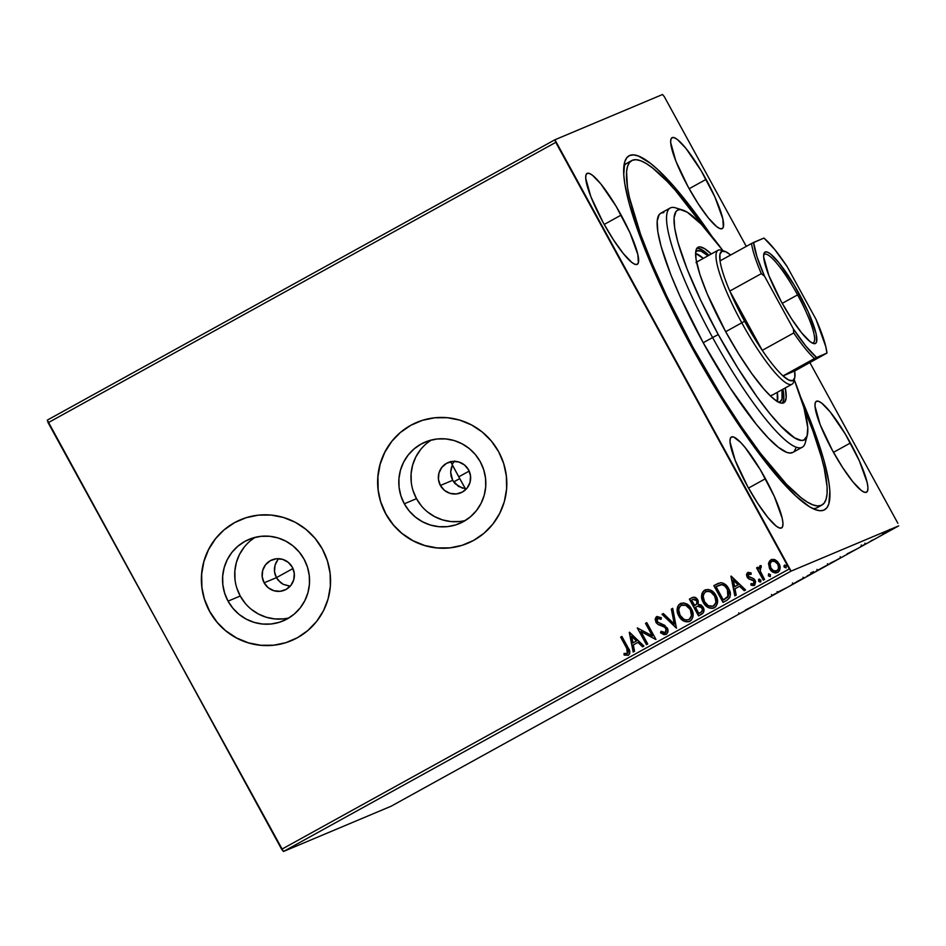 <?xml version="1.0" encoding="UTF-8"?>
<svg xmlns="http://www.w3.org/2000/svg" width="946" height="946" viewBox="0 0 946 946"><rect width="100%" height="100%" fill="white"/><g stroke="black" fill="none" stroke-linecap="round" stroke-linejoin="round"><path stroke-width="1.42" d="M821.908 505.058L817.238 507.635A196.744 36.669 -118.9 0 1 812.732 508.522A196.744 36.669 61.1 0 0 819.331 505.874M800.541 396.847A202.208 37.686 -118.9 0 1 816.54 510.06A202.208 37.686 -118.9 0 1 691.881 347.501L721.573 398.349L741.77 429.366L761.4 456.67L779.705 479.22L795.964 496.13L809.575 506.772L815.216 509.61L820.005 510.734L823.895 510.154L826.851 507.86L828.85 503.875L829.879 491.033L828.897 482.283L824.025 460.584L820.158 447.825L809.788 419.125L800.541 396.847M289.31 586.118L283.197 584.321L278.219 580.312L276.409 577.663L264.135 582.819A16.401 16.106 67.2 0 1 271.88 559.926A16.401 16.106 67.2 0 1 292.338 567.245L294.277 573.347L293.768 579.697L290.907 585.338L286.106 589.417L280.111 591.297L273.832 590.706L268.215 587.738L264.135 582.819L262.196 576.729L262.692 570.379L265.566 564.727L270.367 560.659L276.362 558.767L282.641 559.358L288.246 562.338L292.338 567.245A16.401 16.106 67.2 0 1 284.592 590.15A16.401 16.106 67.2 0 1 264.135 582.819L276.409 577.663L280.513 582.559L283.197 584.321L290.197 586.177M462.417 488.171L455.18 483.761L452.661 480.308L440.387 485.475A16.401 16.106 67.2 0 1 448.132 462.57A16.401 16.106 67.2 0 1 468.589 469.89L470.529 475.992L470.032 482.342L467.158 487.982L462.369 492.062L456.374 493.954L450.083 493.363L444.478 490.383L440.387 485.475L438.447 479.374L438.956 473.024L441.817 467.383L446.618 463.304L452.614 461.423L458.893 462.015L464.51 464.983L468.589 469.89A16.401 16.106 67.2 0 1 460.844 492.795A16.401 16.106 67.2 0 1 440.387 485.475L452.661 480.308L458.514 486.433L465.42 488.751M454.707 460.986L452.046 464.32A177.623 33.098 61.1 0 0 458.775 476.819A177.623 33.098 61.1 0 0 465.68 489.224L466.071 489.236M255.219 537.34A44.19 43.398 -112.8 0 0 240.237 596.027L228.057 601.148A44.19 43.398 67.2 0 1 248.928 539.421A44.19 43.398 67.2 0 1 304.056 559.169L307.462 567.127L309.283 575.594L309.437 584.238L307.935 592.716L304.813 600.71L300.201 607.923L294.277 614.06L287.277 618.909L279.448 622.255L271.112 623.993L262.586 624.041L254.19 622.397L246.244 619.133L239.066 614.38L232.929 608.302L228.057 601.148L224.651 593.177L222.83 584.723L222.677 576.079L224.19 567.6L227.3 559.594L231.912 552.381L237.836 546.244L244.837 541.408L252.665 538.049L261.001 536.323L269.527 536.276L277.923 537.907L285.869 541.171L293.047 545.937L299.184 552.015L304.056 559.169A44.19 43.398 67.2 0 1 283.185 620.883A44.19 43.398 67.2 0 1 228.057 601.148L240.237 596.027A44.19 43.398 -112.8 0 0 289.074 617.856M431.471 439.985A44.19 43.398 -112.8 0 0 416.488 498.672L404.309 503.792A44.19 43.398 67.2 0 1 425.192 442.078A44.19 43.398 67.2 0 1 480.32 461.814L483.725 469.784L485.546 478.238L485.7 486.883L484.186 495.361L481.065 503.367L476.453 510.568L470.54 516.717L463.528 521.553L455.712 524.9L447.375 526.638L438.838 526.686L430.442 525.042L422.507 521.79L415.329 517.024L409.18 510.946L404.309 503.792L400.903 495.834L399.082 487.367L398.928 478.723L400.442 470.245L403.564 462.239L408.175 455.038L414.088 448.889L421.1 444.052L428.916 440.706L437.253 438.968L445.791 438.92L454.186 440.564L462.121 443.828L469.299 448.581L475.448 454.659L480.32 461.814A44.19 43.398 67.2 0 1 459.437 523.54A44.19 43.398 67.2 0 1 404.309 503.792L416.488 498.672A44.19 43.398 -112.8 0 0 465.326 520.501M417.269 422.2A65.581 64.423 -112.8 0 0 416.89 422.354A65.581 64.423 -112.8 0 0 385.909 513.962L385.814 513.997A65.581 64.423 67.2 0 1 416.796 422.389A65.581 64.423 67.2 0 1 498.625 451.691L491.4 441.073L482.283 432.05L471.628 424.99L459.839 420.142L447.375 417.718L434.711 417.789L422.342 420.355L410.73 425.333L400.335 432.511L391.549 441.628L384.703 452.33L380.067 464.202L377.832 476.796L378.057 489.614L380.753 502.172L385.814 513.997L393.039 524.616L402.156 533.639L412.823 540.698L424.6 545.546L437.064 547.971L449.728 547.9L462.097 545.334L473.71 540.355L484.104 533.177L492.89 524.06L499.736 513.359L504.372 501.486L506.607 488.893L506.382 476.075L503.686 463.516L498.625 451.691A65.581 64.423 67.2 0 1 467.643 543.3A65.581 64.423 67.2 0 1 385.814 513.997L385.909 513.962A65.581 64.423 -112.8 0 0 467.738 543.264A65.581 64.423 -112.8 0 0 468.116 543.099M241.005 519.543A65.581 64.423 -112.8 0 0 240.639 519.697A65.581 64.423 -112.8 0 0 209.657 611.305L209.563 611.353A65.581 64.423 67.2 0 1 240.544 519.744A65.581 64.423 67.2 0 1 322.361 549.047L315.136 538.416L306.019 529.405L295.365 522.334L283.575 517.497L271.112 515.062L258.459 515.132L246.078 517.71L234.478 522.677L224.072 529.866L215.286 538.984L208.451 549.685L203.816 561.557L201.569 574.139L201.805 586.969L204.502 599.528L209.563 611.353L216.788 621.971L225.905 630.982L236.559 638.053L248.349 642.89L260.812 645.326L273.465 645.255L285.846 642.677L297.446 637.71L307.852 630.521L316.638 621.404L323.485 610.714L328.108 598.83L330.355 586.248L330.119 573.418L327.422 560.86L322.361 549.047A65.581 64.423 67.2 0 1 291.38 640.655A65.581 64.423 67.2 0 1 209.563 611.353L209.657 611.305A65.581 64.423 -112.8 0 0 291.474 640.608A65.581 64.423 -112.8 0 0 291.865 640.442M765.456 478.711A51.924 9.673 -118.9 0 1 781.597 527.927A51.924 9.673 -118.9 0 1 747.517 486.256L757.746 503.39L767.774 517.344L776.087 525.988L779.185 527.868L781.42 528.01L782.685 526.402L782.957 523.103L782.2 518.242L774.313 496.425L760.418 469.902L745.2 447.624L740.742 442.527L733.789 437.087L731.565 436.946L730.288 438.554L730.028 441.853L735.184 460.324L747.517 486.256A51.924 9.673 -118.9 0 1 731.388 437.028A51.924 9.673 -118.9 0 1 765.456 478.711L748.523 488.065L765.456 478.711M850.419 442.988A51.924 9.673 -118.9 0 1 866.548 492.204A51.924 9.673 -118.9 0 1 832.48 450.533L842.709 467.667L852.736 481.62L861.049 490.265L864.147 492.145L866.382 492.287L867.648 490.678L867.92 487.379L867.163 482.519L859.275 460.702L845.381 434.179L830.162 411.888L821.849 403.244L818.751 401.364L816.528 401.222L815.251 402.83L814.991 406.13L820.147 424.6L832.48 450.533A51.924 9.673 -118.9 0 1 816.351 401.305A51.924 9.673 -118.9 0 1 850.419 442.988L833.485 452.342L850.419 442.988M706.094 179.373A51.924 9.673 -118.9 0 1 722.236 228.601A51.924 9.673 -118.9 0 1 688.168 186.918L698.385 204.052L708.412 218.006L716.725 226.662L719.835 228.542L722.058 228.684L723.335 227.075L722.839 218.916L714.951 197.087L701.069 170.564L685.85 148.286L677.537 139.641L674.427 137.761L672.204 137.619L670.927 139.228L670.667 142.527L675.822 160.986L688.168 186.918A51.924 9.673 -118.9 0 1 672.027 137.702A51.924 9.673 -118.9 0 1 706.094 179.373L689.161 188.727L706.094 179.373M621.132 215.097A51.924 9.673 -118.9 0 1 637.273 264.324A51.924 9.673 -118.9 0 1 603.205 222.641L613.422 239.776L623.449 253.741L631.762 262.385L634.872 264.265L637.096 264.407L638.373 262.799L637.876 254.64L629.989 232.811L616.106 206.287L600.887 184.009L592.574 175.365L589.464 173.485L587.241 173.343L585.976 174.951L585.704 178.25L590.86 196.709L603.205 222.641A51.924 9.673 -118.9 0 1 587.064 173.425A51.924 9.673 -118.9 0 1 621.132 215.097L604.198 224.45L621.132 215.097M283.457 851.495L791.081 571.124L898.7 525.87L391.076 806.24L283.457 851.495L48.14 422.732L555.763 142.361L789.295 568.924L281.672 849.295L47.3 420.13L554.924 139.76L47.3 420.13L48.14 422.732L555.763 142.361L554.924 139.76L662.543 94.505L554.924 139.76L791.081 571.124L789.295 568.924L281.672 849.295L283.457 851.495L391.076 806.24L898.7 525.87L791.081 571.124L283.457 851.495M882.429 534.525L891.487 529.689L882.05 534.845M873.548 539.693L871.136 540.71L873.548 539.693M865.318 544.163L860.458 546.658L866.666 543.442L860.553 546.634L865.365 544.139L864.845 543.181M837.092 559.831L829.961 563.331L837.092 559.831M808.806 575.452L815.156 571.845L808.806 575.452M786.658 587.691L778.085 591.995L786.658 587.691M757.971 603.536L766.201 598.984L757.971 603.536M738.944 613.895L738.034 614.51M745.389 610.052L754.175 605.629L745.389 610.052M772.007 595.436L778.996 591.829L771.889 595.767L778.889 591.877L772.007 595.436L771.416 594.49M791.979 584.533L804.75 577.498L791.731 584.616M816.445 571.017L829.216 563.982L816.197 571.1M847.048 553.895L855.834 549.484L847.048 553.895M869.315 542.011L870.095 541.538M879.011 536.654L879.792 536.181M894.833 527.915L895.614 527.442M897.86 523.268L809.894 362.602L897.86 523.268M746.276 246.386L664.328 96.705L746.276 246.386M777.967 572.365C774.431 573.371 771.735 572.117 769.867 568.617L768.708 563.591L769.382 568.12L773.083 572.235L775.413 572.992L777.778 572.448L779.492 570.734L780.107 568.357L779.48 564.703L777.423 561.451L774.242 559.441L771.357 559.5L768.601 563.083L771.014 559.677L768.519 563.674L769.677 568.7C771.546 572.2 774.242 573.442 777.778 572.448C780.497 569.989 780.888 567.032 778.948 563.58L775.342 559.89L771.392 559.488M763.316 580.158L764.581 579.449L760.217 571.017L759.993 568.144L761.246 567.293L761.14 565.649L760.229 565.649L758.858 568.995L757.864 567.198L756.599 567.896L763.316 580.158L764.581 579.449L760.217 571.017L761.14 565.649L759.945 565.767L758.858 568.995L757.864 567.198L756.599 567.896L763.316 580.158M754.624 585.255L750.923 585.113L754.435 585.338L755.156 580.324L753.714 578.656L748.298 576.315L748.617 573.986L750.947 574.376L751.112 572.921L747.446 572.697L746.465 574.612L747.352 577.545L749.066 579.058L752.992 580.075L754.21 581.825L753.465 583.907L751.018 583.576L750.923 585.113L754.719 585.148L755.677 581.636L753.714 578.656L748.688 576.847L748.18 574.435L750.947 574.376L751.112 572.921L748.026 572.389M726.847 600.296L729.827 597.494L730.383 594.218L729.413 590.15L726.54 585.598L723.146 583.138L720.58 582.689L713.84 585.633L723.028 602.401L726.847 600.296C730.903 597.257 731.518 593.379 728.668 588.637C726.977 585.089 724.281 583.114 720.58 582.689L713.84 585.633L723.028 602.401L726.847 600.296M698.562 615.917L703.292 612.819L703.978 610.004L703.126 607.19L701.081 604.967L698.183 604.34L698.231 600.97L695.866 597.766L693.394 597.198L689.374 599.137L698.562 615.917L701.849 614.096C704.202 612.275 704.628 609.969 703.126 607.19L698.183 604.34L697.77 599.918C696.303 597.293 694.281 596.607 691.703 597.86L689.374 599.137L698.562 615.917M676.414 628.144L672.712 608.337L671.341 609.106L674.309 624.041L663.335 613.528L661.963 614.285L676.414 628.144L672.712 608.337L671.341 609.106L674.309 624.041L663.335 613.528L661.963 614.285L676.414 628.144M647.738 643.99L640.903 631.514L655.956 639.449L646.78 622.669L645.515 623.367L652.362 635.878L637.285 627.908L646.473 644.687L647.738 643.99L640.903 631.514L655.956 639.449L646.78 622.669L645.515 623.367L652.362 635.878L637.285 627.908L646.473 644.687L647.738 643.99M626.737 648.27L628.132 652.397L626.879 653.745L624.064 653.414L624.135 655.07L628.298 655.282L629.669 653.745L629.8 651.64L621.889 636.422L620.623 637.119L626.926 648.199L620.623 637.119L626.737 648.27L627.34 653.568L624.064 653.414L624.135 655.07L628.298 655.282C630.332 653.024 630.261 650.505 628.085 647.75L621.889 636.422L620.623 637.119L621.9 636.433L620.812 637.036L626.737 648.27M629.267 632.342L633.181 652.031L634.553 651.262L633.3 644.959L637.923 642.405L642.559 646.851L643.942 646.083L629.48 632.224L633.181 652.031L634.553 651.262L633.3 644.959L637.923 642.405L642.559 646.851L643.942 646.083L629.267 632.342M666.41 634.258L660.509 632.72L666.221 634.34L667.805 632.259L667.852 629.575L664.754 625.353L657.446 621.983L656.701 619.772L657.234 618.637L658.463 618.176L660.958 619.323L661.384 617.738L656.938 616.52L655.129 619.204L656.252 622.835L658.381 624.656L664.612 627.139L666.339 629.646L665.18 632.673L661.077 631.301L660.509 632.72L663.926 634.66L666.221 634.34C668.231 632.567 668.562 630.414 667.202 627.884L657.08 621.427L657.848 618.27M690.142 621.144C685.282 622.468 681.569 620.718 679.015 615.905L680.813 618.779L685.046 621.569L688.381 621.818L691.301 620.198L692.85 617.206L693.04 613.8L691.822 609.685L689.433 606.09L686.737 603.962L683.485 602.909L678.873 604.683L677.549 606.989L677.147 610.383L679.015 615.905C676.295 611.175 676.757 607.06 680.399 603.572L680.209 603.643C676.567 607.143 676.118 611.258 678.826 615.988C681.38 620.801 685.093 622.539 689.953 621.226C693.643 617.773 694.139 613.67 691.431 608.917C688.865 604.033 685.129 602.271 680.209 603.643L680.978 603.288M714.608 607.639C709.748 608.952 706.035 607.202 703.481 602.401L705.278 605.263L709.512 608.053L712.846 608.313L715.767 606.693L717.316 603.702L717.506 600.284L716.288 596.169L713.899 592.586L711.203 590.446L707.951 589.405L703.339 591.179L702.015 593.473L701.613 596.867L703.481 602.401C700.761 597.659 701.223 593.544 704.865 590.056L704.675 590.138C701.033 593.627 700.572 597.742 703.292 602.472C705.846 607.285 709.559 609.035 714.419 607.71C718.109 604.258 718.605 600.154 715.897 595.401C713.331 590.517 709.595 588.767 704.675 590.138L705.432 589.772M730.927 576.197L734.841 595.874L736.213 595.117L734.959 588.814L739.583 586.26L744.218 590.694L745.59 589.937L731.14 576.079L734.841 595.874L736.213 595.117L734.959 588.814L739.583 586.26L744.218 590.694L745.59 589.937L730.927 576.197M760.667 581.92L758.798 581.423L760.217 582.097L761.01 581.092L759.472 579.082L758.562 579.591L758.657 581.187L758.94 579.2L758.657 581.187L760.478 582.003L760.761 580.016L758.94 579.2M768.353 575.83L770.174 576.646L770.47 574.66L768.649 573.844L768.353 575.83L768.838 573.761L768.353 575.83L770.174 576.646L770.47 574.66L768.649 573.844L768.353 575.83M784.175 567.092L785.996 567.907L786.138 565.684L784.719 565.01L783.927 566.015L784.364 567.009L784.648 565.034L784.175 567.092L785.996 567.907L786.28 565.921L784.624 565.046L784.175 567.092M662.543 94.505L664.328 96.705L662.543 94.505M711.877 236.311L692.224 208.96L673.919 186.409L657.647 169.5L650.481 163.362L638.396 156.019L633.607 154.896L629.717 155.475L626.76 157.769L624.774 161.754L623.745 174.596L624.715 183.347L629.598 205.046L638.219 231.664L650.233 262.172L665.204 295.389L691.881 347.501A202.208 37.686 -118.9 0 1 624.561 162.476A202.208 37.686 -118.9 0 1 711.877 236.311M629.587 162.345A196.744 36.669 61.1 0 0 623.84 166.52A196.744 36.669 -118.9 0 1 626.985 163.185L631.692 160.595A196.744 36.669 -118.9 0 1 704.344 227.525L675.349 190.371L667.143 181.407L652.539 167.939L646.284 163.552L640.797 160.796L636.126 159.697L632.342 160.276L629.468 162.499L627.529 166.378L626.548 171.853L627.482 187.379L629.386 197.288L640.608 234.395L652.302 264.076L666.871 296.405L692.827 347.099A196.744 36.669 -118.9 0 1 631.692 160.595M451.301 467.832L452.413 464.994L450.651 472.054L451.301 467.832M451.112 476.323L450.651 472.054L452.661 480.308L451.112 476.323M276.22 562.208L277.958 559.524L275.038 565.188L276.22 562.208M274.446 568.333L275.038 565.188L274.482 571.561L274.446 568.333M275.144 574.695L274.482 571.561L276.409 577.663L275.144 574.695M234.573 522.641L224.167 529.819M215.381 538.936L208.546 549.638L203.91 561.51L201.664 574.104L201.9 586.922M204.596 599.492L209.657 611.305L216.882 621.924M225.999 630.947L236.654 638.006L248.443 642.854L260.907 645.278L273.56 645.207M410.824 425.286L400.43 432.476M391.644 441.593L384.797 452.294L380.162 464.167L377.927 476.749L378.152 489.579M380.848 502.137L385.909 513.962L393.134 524.581M402.251 533.591L412.917 540.663L424.695 545.499L437.158 547.935L449.823 547.864M420.355 449.918L415.743 457.119L412.622 465.125L411.108 473.603L411.262 482.247M413.083 490.714L416.488 498.672L421.36 505.826M427.497 511.904L434.687 516.658L442.622 519.922L451.017 521.565L459.555 521.518M244.092 547.261L239.48 554.474L236.358 562.48L234.856 570.958L235.01 579.602M236.831 588.057L240.237 596.027L245.109 603.181M251.246 609.259L258.424 614.013L266.37 617.277L274.766 618.921L283.292 618.861M278.656 558.696L277.958 559.524M628.487 655.2L624.135 655.07L624.265 653.461L624.325 654.987L628.25 655.318M627.068 653.662L626.382 653.792M627.529 653.485L626.926 648.199L628.357 651.581L627.529 653.485M627.612 649.5L627.919 650.174M642.736 646.757L637.923 642.405L642.736 646.757M633.371 651.924L629.457 632.259L633.371 651.924M633.087 642.854L636.634 640.903L631.774 636.244L636.634 640.903L631.585 636.327L636.445 640.986L632.909 642.937L636.634 640.903L632.909 642.937L631.585 636.327L633.087 642.854M646.65 644.593L637.285 627.908L646.65 644.593M652.551 635.807L645.515 623.367L646.78 622.693L645.692 623.296L652.551 635.807M655.838 639.508L640.903 631.514L655.838 639.508M664.802 627.056L661.053 625.625L665.546 627.683L664.612 627.139L666.362 629.007L666.197 631.81L665.369 632.59L666.114 628.475L665.369 632.59L661.077 631.301L660.509 632.72L661.195 631.396L660.698 632.638L661.987 633.607L666.055 634.423M657.896 624.395L661.242 625.543L657.896 624.395L656.039 622.113L657.896 624.395M657.576 618.388L660.958 619.323L661.384 617.738L656.654 616.662L655.85 622.196L657.044 616.473M661.148 619.24L658.653 618.105M659.539 618.317L660.757 618.991M657.127 616.437L655.318 619.133M656.228 617.04L655.767 617.655M655.708 621.416L658.085 624.313L664.388 626.808M663.075 626.181L663.962 626.571M676.591 628.049L661.963 614.285L663.359 613.54L662.153 614.202L676.591 628.049M674.498 623.958L671.341 609.106L672.724 608.361L671.53 609.023L674.498 623.958M680.884 603.323L680.209 603.643M689.327 621.534L689.953 621.226M681.167 603.205L678.353 605.558L677.324 609.319L678.27 614.356L681.014 618.708M677.537 607.616L677.383 608.455M677.336 610.3L677.431 611.282M677.561 612.003L677.726 612.724M683.343 620.6L685.259 621.498M686.678 621.829L689.764 621.333M681.203 605.334L685.684 605.286L690.355 609.531L691.455 615.716L689.161 619.453L686.37 620.068L683.804 619.204L680.091 615.278L678.72 609.969L679.382 607.32L681.203 605.334C685.141 604.317 688.132 605.747 690.166 609.614C692.366 613.446 691.975 616.745 688.972 619.535C685.081 620.552 682.113 619.133 680.091 615.278C677.904 611.483 678.27 608.16 681.203 605.334L685.874 605.215L690.355 609.531L691.632 615.633L689.161 619.453C692.165 616.662 692.555 613.363 690.355 609.531C688.321 605.665 685.33 604.234 681.392 605.251M690.675 610.158L690.958 610.785M692.708 597.387L689.563 599.066L698.739 615.822L689.374 599.137L692.543 597.458M692.638 597.411L691.703 597.86M697.864 606.079L699.508 605.889L701.755 607.344L702.523 609.177L701.707 611.814M700.525 612.618L698.881 613.493L695.476 607.261L698.231 605.996L701.861 607.888C702.866 610.016 702.358 611.613 700.336 612.701L700.525 612.618C702.547 611.542 703.055 609.933 702.05 607.817L697.545 606.209M693.572 599.125L696.422 600.095M695.369 605.097L694.719 605.464L695.369 605.097C697.261 604.068 697.71 602.555 696.705 600.568L696.516 600.651C697.521 602.637 697.072 604.151 695.18 605.18L694.53 605.535L691.585 600.166L692.898 599.433L696.705 600.568L697.167 603.205M696.906 603.832L695.937 604.754M692.898 599.433L694.979 599.137L696.812 601.266L696.717 603.915L694.719 605.464L691.585 600.166L693.406 599.196M696.705 600.568L693.087 599.362M697.651 606.161L700.809 606.623L702.334 609.259L701.991 611.364L698.881 613.493L695.476 607.261L698.231 605.996M705.349 589.807L704.675 590.138M713.792 608.018L714.419 607.71M705.633 589.689L702.819 592.054L701.79 595.803L702.736 600.84L705.48 605.192M702.003 594.1L701.849 594.951M707.809 607.084L709.725 607.982M711.144 608.313L714.23 607.829M713.048 606.209L708.27 605.7L704.557 601.774L703.185 596.465L703.848 593.804L705.669 591.818C709.606 590.801 712.598 592.231 714.632 596.098C716.832 599.93 716.429 603.229 713.438 606.019C709.547 607.036 706.579 605.617 704.557 601.774C702.37 597.967 702.736 594.656 705.669 591.818L708.483 591.238L711.085 592.054L715.141 596.642L715.98 602.708L713.012 606.22M715.141 596.642L715.424 597.281M705.669 591.818L708.294 591.309L710.895 592.137L714.632 596.098L715.992 601.42L715.306 604.068L713.627 605.937C716.619 603.158 717.021 599.847 714.821 596.027L714.821 596.027C712.787 592.149 709.796 590.73 705.858 591.747M718.57 583.174L714.029 585.55L723.205 602.306L713.84 585.633L718.274 583.304M728.952 593.615L727.9 597.044L723.347 599.989L716.051 586.65L720.71 584.604M720.97 584.569L720.781 584.652C723.82 584.853 726.02 586.414 727.403 589.334L727.592 589.252C726.209 586.343 724.009 584.782 720.97 584.569L723.56 585.042L725.712 586.638L728.81 592.468M722.035 584.581L723.063 584.841M727.403 589.334L727.864 596.938L727.403 589.334L728.621 592.551L728.467 595.814L723.347 599.989L724.896 599.149L723.347 599.989L716.051 586.65L721.845 584.663L724.731 585.988L727.403 589.334M744.384 590.6L739.583 586.26L744.384 590.6M735.018 595.779L731.152 576.09L735.018 595.779M734.746 586.709L738.294 584.758L733.434 580.099L738.294 584.758L733.245 580.182L738.105 584.829L734.557 586.792L738.294 584.758L734.557 586.792L733.245 580.182L734.746 586.709M747.931 572.425L747.068 577.072L748.499 578.739L753.927 581.081L753.489 583.907L751.018 583.576L750.923 585.113L751.195 583.67L751.112 585.03L754.198 585.444M751.136 574.305L748.806 573.903L751.136 574.305M753.394 583.942L754.116 581.01L748.499 578.739L747.068 577.072L747.707 572.519M748.097 572.354L746.737 573.986L747.104 576.705L748.972 578.822L753.714 580.442L754.435 582.535L753.359 583.954M746.654 575.168L746.772 575.807M751.94 585.42L753.761 585.574M749.386 573.761L750.001 573.832M759.023 579.2L758.846 581.104L760.537 581.979M763.493 580.052L756.599 567.896L757.876 567.21L756.788 567.813L763.493 580.052M759.035 568.924L760.135 565.684L759.035 568.924M761.14 565.649L759.945 565.767M760.56 567.387L761.246 567.293M770.363 576.563L768.542 575.747L770.245 576.622M771.546 559.429L769.358 561.321L768.684 564.242L769.677 568.7L771.321 570.651M771.321 570.639L774.171 572.59L777.411 572.626M771.652 561.262L774.325 561.179L777.884 564.206L778.582 568.31L777.139 570.864L773.45 570.698L770.943 568.014L770.068 563.887L771.652 561.262C774.301 560.647 776.323 561.652 777.695 564.277C779.173 566.843 778.925 569.066 776.95 570.946C774.301 571.62 772.303 570.639 770.943 568.014C769.465 565.436 769.701 563.189 771.652 561.262L775.353 561.498L778.097 564.62L778.688 568.688L776.276 571.183M776.69 571.065L777.139 570.864C779.114 568.984 779.362 566.76 777.884 564.206C776.512 561.569 774.49 560.564 771.83 561.179M786.185 567.825L784.364 567.009L786.055 567.884M746.288 609.65L749.173 608.207L746.288 609.65M777.624 592.574L777.163 591.593M796.875 581.648L803.568 578.183L796.875 581.648M811.597 573.678L812.437 573.122M807.104 576.008L811.254 573.796L807.104 576.008M808.499 575.416L813.844 572.567L808.499 575.416M811.171 573.82L810.734 572.838M827.821 564.738L817.498 570.391L828.022 564.667L827.502 563.71M834.195 561.392L840.734 557.655L834.195 561.392M847.947 553.505L850.832 552.062L847.947 553.505M861.806 545.937L862.705 545.404M870.639 541.313L871.42 540.84M880.348 535.944L881.128 535.483M883.316 534.147L890.21 530.375L883.316 534.147L882.653 533.225M896.158 527.218L896.938 526.745M803.355 578.254L803.036 577.226M793.245 583.836L792.512 582.937M813.773 572.59L813.323 571.609M817.711 570.32L816.977 569.433M840.521 557.726L840.214 556.697M890.068 530.41L889.678 529.417M682.705 210.059L675.574 207.86A136.626 25.459 61.1 0 0 712.61 337.545L718.25 334.553A131.163 24.442 -118.9 0 1 682.705 210.059A131.163 24.442 -118.9 0 1 723.004 250.773L701.14 224.096L687.222 212.188L680.458 209.622L677.939 210L676.012 211.49L674.072 217.722L674.687 228.069L677.856 242.152L687.08 269.042L700.951 300.757L718.25 334.553L737.513 367.533L757.06 396.859L769.417 413.095L780.687 425.96L794.593 437.868L801.368 440.434L803.887 440.056L807.092 435.988L807.766 427.651L803.97 407.903L794.226 379.724A131.163 24.442 -118.9 0 1 807.234 435.515A131.163 24.442 -118.9 0 1 718.25 334.553L712.61 337.545A136.626 25.459 -118.9 0 1 670.158 208.025A136.626 25.459 -118.9 0 1 679.512 209.622M770.848 395.901L770.848 395.901A76.508 14.261 -118.9 0 1 770.529 396.043L771.711 395.156M778.227 402.062L779.894 401.814L781.999 399.141L781.987 389.752A86.074 16.047 -118.9 0 1 780.178 401.672A86.074 16.047 -118.9 0 1 778.404 402.074M777.364 401.494A86.074 16.047 61.1 0 0 777.281 392.342L777.293 401.743M782.531 403.162A88.806 16.555 61.1 0 0 782.91 389.244L783.82 398.987L782.496 403.197M785.263 387.943A88.806 16.555 -118.9 0 1 783.844 402.771A88.806 16.555 -118.9 0 1 725.57 331.478L707.277 294.005L699.91 274.517L696.079 259.381L695.653 252.369L696.977 248.148L698.266 247.143L699.981 246.882L704.557 248.621L711.274 253.989A88.806 16.555 -118.9 0 0 697.971 247.284A88.806 16.555 -118.9 0 0 725.57 331.478L738.613 353.804L751.845 373.658L764.143 389.326L771.286 396.752L777.257 401.435L781.845 403.173L783.548 402.913L784.849 401.908L786.173 397.687L785.263 387.943M465.822 489.472L458.775 476.819L469.181 471.073L458.775 476.819L450.556 461.482M691.928 347.596L692.827 347.099L691.928 347.596M670.158 208.025L660.757 213.217A136.626 25.459 61.1 0 0 703.209 342.736L712.61 337.545L703.209 342.736A136.626 25.459 61.1 0 0 792.866 452.413L802.267 447.222A136.626 25.459 -118.9 0 1 712.61 337.545A136.626 25.459 61.1 0 0 805.294 442.716L807.234 435.515M805.897 438.447A136.626 25.459 -118.9 0 1 802.267 447.222M803.97 407.903A196.744 36.669 -118.9 0 1 821.932 505.034A196.744 36.669 -118.9 0 1 692.827 347.099L721.715 396.575L741.368 426.752L760.466 453.323L786.469 484.222L801.073 497.691L807.34 502.078L812.827 504.833L817.486 505.933L821.27 505.353L824.155 503.13L826.095 499.252L827.076 493.777L827.088 486.752L824.238 468.341L821.388 457.131L813.004 431.234L803.97 407.903M663.844 212.602L661.207 212.992L659.208 214.541L657.186 221.033L657.837 231.817L661.124 246.492L670.738 274.494L679.902 296.133L703.209 342.736L730.111 387.836L756.504 424.553L768.247 437.951L778.381 447.316L786.552 452.271L789.78 453.028L792.89 452.401M794.404 451.088L795.752 448.392M697.628 248.183L702.204 249.921L708.921 255.29A88.806 16.555 61.1 0 0 696.942 248.195M695.665 252.275L697.237 250.832L700.927 251.068L707.998 255.798A86.074 16.047 -118.9 0 0 696.942 250.974A86.074 16.047 -118.9 0 0 695.665 252.275M703.304 258.388A86.074 16.047 61.1 0 0 695.606 253.445L703.304 258.388M696.008 262.692L697.119 261.817M696.563 262.137A76.508 14.261 -118.9 0 1 696.871 261.947L718.014 250.264A76.508 14.261 -118.9 0 1 723.004 251.021M812.271 343.031A50.552 9.425 61.1 0 0 797.584 294.88L799.275 293.981A52.196 9.732 -118.9 0 1 813.418 343.516A52.196 9.732 -118.9 0 1 781.242 301.561L768.85 275.487L763.659 256.934L763.93 253.611L765.208 251.991L767.443 252.133L770.564 254.025L778.913 262.728L794.214 285.124L808.18 311.778L816.102 333.725L816.599 341.92L815.322 343.54L813.087 343.398L809.965 341.506L801.605 332.815L791.518 318.79L781.242 301.561A52.196 9.732 -118.9 0 1 763.871 253.8A52.196 9.732 -118.9 0 1 799.275 293.981L797.584 294.88A50.552 9.425 -118.9 0 1 813.3 342.795A50.552 9.425 -118.9 0 1 812.271 343.031M782.236 303.347L797.584 294.88L782.236 303.347M720.036 260.883A73.776 13.752 -118.9 0 1 724.624 251.269A73.776 13.752 -118.9 0 1 730.631 255.03L725.937 251.802L721.94 251.234L719.93 254.32L720.036 260.883A73.776 13.752 61.1 0 0 729.804 291.061A73.776 13.752 -118.9 0 1 720.036 260.883L751.526 243.489L720.036 260.883M744.62 321.297A73.776 13.752 -118.9 0 1 729.804 291.061L744.62 321.297L762.263 350.351L729.804 291.061L761.293 273.666L764.51 276.173L793.363 328.889L793.753 332.957L762.263 350.351A73.776 13.752 -118.9 0 1 744.62 321.297L741.794 322.799L744.62 321.297M724.624 251.269L721.053 250.17A76.508 14.261 61.1 0 0 741.794 322.799A76.508 14.261 -118.9 0 1 718.014 250.264M453.678 481.928L459.744 478.581L453.678 481.928M725.688 331.691L741.794 322.799L725.688 331.691M276.409 577.663L292.964 568.522L276.409 577.663M794.687 370.998L783.016 375.905L788.787 380.079L792.783 380.647L794.794 377.56L794.687 370.998A73.776 13.752 -118.9 0 1 794.664 378.093A73.776 13.752 -118.9 0 1 783.016 375.905A73.776 13.752 -118.9 0 1 762.263 350.351L729.804 291.061L761.293 273.666A73.776 13.752 -118.9 0 1 751.526 243.489A73.776 13.752 61.1 0 0 761.293 273.666L764.51 276.173L793.363 328.889L805.945 346.212L816.564 357.47L826.946 353.095L794.687 370.998L783.016 375.905L814.506 358.522L826.946 353.095L825.811 346.721L816.02 319.358L787.167 266.654L774.585 249.33L763.966 238.073L751.526 243.489L753.584 242.436L756.954 256.733L764.51 276.173A72.144 13.445 -118.9 0 1 753.584 242.436L763.966 238.073A72.144 13.445 -118.9 0 1 787.167 266.654L816.02 319.358A72.144 13.445 -118.9 0 1 826.946 353.095L794.687 370.998M451.076 476.157L451.999 477.765M794.025 379.594A76.508 14.261 -118.9 0 1 792.003 384.218A76.508 14.261 -118.9 0 1 741.794 322.799A76.508 14.261 61.1 0 0 793.694 381.687L794.664 378.093M762.263 350.351A73.776 13.752 61.1 0 0 783.016 375.905L814.506 358.522A73.776 13.752 -118.9 0 1 793.753 332.957L762.263 350.351M763.67 255.042A50.552 9.425 -118.9 0 1 764.415 254.297A50.552 9.425 -118.9 0 1 797.584 294.88A50.552 9.425 61.1 0 0 763.67 255.042M793.753 332.957A73.776 13.752 61.1 0 0 814.506 358.522L816.564 357.47A72.144 13.445 -118.9 0 1 793.363 328.889L793.753 332.957M739.311 613.765L738.791 612.807M812.543 573.087L812.023 572.129M861.759 545.96L861.238 545.002M770.552 396.067L792.003 384.218"/></g></svg>
